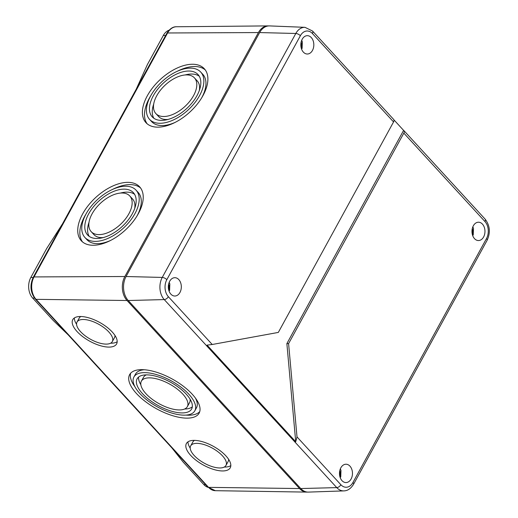 <?xml version="1.0" encoding="UTF-8"?>
<svg xmlns="http://www.w3.org/2000/svg" width="518" height="518" viewBox="0 0 518 518"><rect width="100%" height="100%" fill="white"/><g stroke="black" fill="none" stroke-linecap="round" stroke-linejoin="round"><path stroke-width="0.78" d="M225.952 465.449A20.17 8.541 29 0 1 212.296 466.653A20.17 8.541 29 0 1 194.159 455.477A20.17 8.541 29 0 1 190.689 445.868A20.17 8.541 29 0 1 204.345 444.664A20.17 8.541 29 0 1 222.481 455.846A20.17 8.541 29 0 1 225.952 465.449L228.121 461.544A20.17 8.541 -151 0 0 228.593 459.285M194.522 440.371A20.17 8.541 -151 0 0 192.858 441.964L190.689 445.868M224.288 467.048A25.058 10.613 -151 0 0 230.821 465.598M187.989 441.815A25.058 10.613 -151 0 0 190.216 448.128M225.913 455.885A25.058 10.613 29 0 1 230.225 467.825A25.058 10.613 29 0 1 213.261 469.321A25.058 10.613 29 0 1 190.728 455.432A25.058 10.613 29 0 1 186.415 443.499A25.058 10.613 29 0 1 203.386 442.003A25.058 10.613 29 0 1 225.913 455.885M112.309 341.589A20.17 8.541 29 0 1 98.653 342.793A20.17 8.541 29 0 1 80.523 331.617A20.17 8.541 29 0 1 77.046 322.008A20.17 8.541 29 0 1 90.708 320.804A20.17 8.541 29 0 1 108.838 331.986A20.17 8.541 29 0 1 112.309 341.589L114.478 337.684A20.17 8.541 -151 0 0 114.951 335.424M80.886 316.511A20.17 8.541 -151 0 0 79.215 318.104L77.046 322.008M110.645 343.188A25.058 10.613 -151 0 0 117.178 341.738M74.352 317.955A25.058 10.613 -151 0 0 76.573 324.268M112.27 332.025A25.058 10.613 29 0 1 116.582 343.965A25.058 10.613 29 0 1 99.618 345.461A25.058 10.613 29 0 1 77.091 331.572A25.058 10.613 29 0 1 72.773 319.638A25.058 10.613 29 0 1 89.743 318.143A25.058 10.613 29 0 1 112.27 332.025M187.348 406.656A26.276 11.131 29 0 1 169.548 408.223A26.276 11.131 29 0 1 145.921 393.661A26.276 11.131 29 0 1 141.401 381.138A26.276 11.131 29 0 1 159.194 379.571A26.276 11.131 29 0 1 182.822 394.133A26.276 11.131 29 0 1 187.348 406.656L189.517 402.751A26.276 11.131 -151 0 0 190.067 399.158M146.322 374.87A26.276 11.131 -151 0 0 143.564 377.233L141.401 381.138M184.589 409.019A31.164 13.203 -151 0 0 192.314 406.857M138.604 377.033A31.164 13.203 -151 0 0 140.844 384.725M186.253 394.179A31.164 13.203 29 0 1 191.621 409.026A31.164 13.203 29 0 1 170.513 410.891A31.164 13.203 29 0 1 142.489 393.615A31.164 13.203 29 0 1 137.121 378.768A31.164 13.203 29 0 1 158.23 376.903A31.164 13.203 29 0 1 186.253 394.179M194.826 410.806A34.835 14.75 29 0 1 171.238 412.885A34.835 14.75 29 0 1 139.918 393.583A34.835 14.75 29 0 1 133.916 376.987A34.835 14.75 29 0 1 157.511 374.909A34.835 14.75 29 0 1 188.83 394.211A34.835 14.75 29 0 1 194.826 410.806L196.458 407.867A34.835 14.75 -151 0 0 195.435 398.096M144.386 369.748A34.835 14.75 -151 0 0 135.548 374.048L133.916 376.987M185.988 415.106A39.724 16.822 -151 0 0 199.741 411.616M130.633 373.238A39.724 16.822 -151 0 0 134.945 386.765M192.262 394.256A39.724 16.822 29 0 1 199.1 413.183A39.724 16.822 29 0 1 172.203 415.553A39.724 16.822 29 0 1 136.487 393.538A39.724 16.822 29 0 1 129.642 374.611A39.724 16.822 29 0 1 156.546 372.241A39.724 16.822 29 0 1 192.262 394.256M147.138 123.789A39.724 21.996 137.2 0 1 149.391 98.103A39.724 21.996 137.2 0 1 150.77 95.733M176.988 71.413A39.724 21.996 137.2 0 1 205.238 69.898M147.293 95.836A39.724 21.996 137.2 0 1 176.437 68.382A39.724 21.996 137.2 0 1 204.26 68.693A39.724 21.996 137.2 0 1 190.1 111.836A39.724 21.996 137.2 0 1 146.011 122.721A39.724 21.996 137.2 0 1 147.293 95.836M200.673 72.021A34.835 19.289 137.2 0 1 188.254 109.855A34.835 19.289 137.2 0 1 149.598 119.399A34.835 19.289 137.2 0 1 150.719 95.824A34.835 19.289 137.2 0 1 176.275 71.743A34.835 19.289 137.2 0 1 200.673 72.021L202.778 74.288A34.835 19.289 137.2 0 1 201.606 97.954M175.388 122.274A34.835 19.289 137.2 0 1 151.696 121.665L149.598 119.399M185.101 74.961A31.164 17.262 137.2 0 1 199.223 76.172M153.846 118.259A31.164 17.262 137.2 0 1 153.704 104.086M153.289 95.811A31.164 17.262 137.2 0 1 176.159 74.268A31.164 17.262 137.2 0 1 197.986 74.514A31.164 17.262 137.2 0 1 186.875 108.366A31.164 17.262 137.2 0 1 152.286 116.906A31.164 17.262 137.2 0 1 153.289 95.811M194.405 77.842A26.276 14.556 137.2 0 1 185.036 106.378A26.276 14.556 137.2 0 1 155.873 113.578A26.276 14.556 137.2 0 1 156.714 95.791A26.276 14.556 137.2 0 1 175.997 77.629A26.276 14.556 137.2 0 1 194.405 77.842L197.196 80.847A26.276 14.556 137.2 0 1 199.365 90.346M167.968 119.464A26.276 14.556 137.2 0 1 158.663 116.589L155.873 113.578M82.479 241.893A39.724 21.996 137.2 0 1 84.732 216.2A39.724 21.996 137.2 0 1 86.111 213.837M112.328 189.517A39.724 21.996 137.2 0 1 140.579 187.995M82.634 213.94A39.724 21.996 137.2 0 1 111.778 186.48A39.724 21.996 137.2 0 1 139.601 186.797A39.724 21.996 137.2 0 1 125.44 229.94A39.724 21.996 137.2 0 1 81.352 240.825A39.724 21.996 137.2 0 1 82.634 213.94M136.014 190.125A34.835 19.289 137.2 0 1 123.595 227.959A34.835 19.289 137.2 0 1 84.939 237.503A34.835 19.289 137.2 0 1 86.059 213.921A34.835 19.289 137.2 0 1 111.616 189.847A34.835 19.289 137.2 0 1 136.014 190.125L138.118 192.385A34.835 19.289 137.2 0 1 136.946 216.058M110.729 240.378A34.835 19.289 137.2 0 1 87.037 239.769L84.939 237.503M120.441 193.065A31.164 17.262 137.2 0 1 134.563 194.276M89.187 236.363A31.164 17.262 137.2 0 1 89.044 222.19M88.63 213.915A31.164 17.262 137.2 0 1 111.499 192.372A31.164 17.262 137.2 0 1 133.327 192.618A31.164 17.262 137.2 0 1 122.216 226.47A31.164 17.262 137.2 0 1 87.626 235.01A31.164 17.262 137.2 0 1 88.63 213.915M129.746 195.94A26.276 14.556 137.2 0 1 120.377 224.482A26.276 14.556 137.2 0 1 91.213 231.682A26.276 14.556 137.2 0 1 92.055 213.895A26.276 14.556 137.2 0 1 111.338 195.733A26.276 14.556 137.2 0 1 129.746 195.94L132.537 198.951A26.276 14.556 137.2 0 1 134.706 208.45M103.309 237.568A26.276 14.556 137.2 0 1 94.004 234.693L91.213 231.682M166.828 33.294C169.723 28.781 172.947 26.606 176.489 26.755A15.98 11.318 -89.8 0 0 167.592 32.977L34.033 276.929A2.448 1.049 28.7 0 0 33.269 277.247L166.828 33.294A2.448 1.049 28.7 0 1 167.592 32.977L258.424 32.563L124.864 276.515A17.113 12.121 90.2 0 0 127.027 300.511L36.053 299.339A2.448 1.366 137.5 0 1 35.328 299.054L207.841 487.082A2.448 1.366 137.5 0 0 208.566 487.367L36.053 299.339A15.98 11.318 90.2 0 1 34.033 276.929L124.864 276.515M62.548 223.77L46.717 248.452L30.821 277.493A14.666 10.392 90.2 0 0 32.673 298.064L53.212 320.448L68.117 334.796M169.075 30.186A14.666 10.392 90.2 0 0 163.319 35.477L147.416 64.517L136.215 89.213M171.866 447.876L183.281 462.211L203.82 484.595A14.666 10.392 90.2 0 0 208.1 487.354M299.54 488.545L208.566 487.367A15.98 11.318 90.2 0 0 215.346 490.688L306.805 492.1A17.113 12.121 90.2 0 1 299.54 488.545L127.027 300.511M306.805 492.1A17.113 12.121 90.2 0 0 307.517 492.081M258.424 32.563A17.113 12.121 -89.8 0 1 267.955 25.9A17.113 12.121 -89.8 0 1 268.661 25.926M300.751 488.545L336.758 487.613L164.245 299.585A15.799 11.189 -89.8 0 1 162.251 277.428L295.804 33.482L259.628 32.569L126.068 276.521A17.113 12.121 -89.8 0 0 128.237 300.518L300.751 488.545A17.113 12.121 90.2 0 0 308.437 492.1L343.855 490.896C347.643 490.824 350.874 488.616 353.554 484.265L487.114 240.32C490.656 232.576 489.97 225.492 485.062 219.062A3.665 2.053 -42.5 0 1 484.952 221.549L403.826 133.132A3.665 2.053 -42.5 0 0 403.943 130.646A3.665 2.053 -42.5 0 0 403.6 130.387L393.9 119.813M259.628 32.569A17.113 12.121 -89.8 0 1 269.587 25.913L304.998 27.331L312.548 31.035A3.665 2.053 137.5 0 1 312.438 33.521A12.134 8.592 -89.8 0 0 300.382 35.723L166.822 279.675A3.665 1.573 28.7 0 0 162.251 277.428L126.068 276.521M169.697 281.261A9.169 6.494 -89.8 0 1 174.857 277.693A9.169 6.494 -89.8 0 1 181.326 286.881A9.169 6.494 -89.8 0 1 174.799 296.024A9.169 6.494 -89.8 0 1 168.991 290.896A9.169 6.494 -89.8 0 1 169.697 281.261M302.195 39.251A9.169 6.494 -89.8 0 1 307.355 35.677A9.169 6.494 -89.8 0 1 313.824 44.865A9.169 6.494 -89.8 0 1 307.303 54.014A9.169 6.494 -89.8 0 1 301.495 48.88A9.169 6.494 -89.8 0 1 302.195 39.251M340.844 467.799A9.169 6.494 -89.8 0 1 346.005 464.225A9.169 6.494 -89.8 0 1 352.467 473.413A9.169 6.494 -89.8 0 1 345.946 482.562A9.169 6.494 -89.8 0 1 340.138 477.434A9.169 6.494 -89.8 0 1 340.844 467.799M473.342 225.783A9.169 6.494 -89.8 0 1 478.502 222.216A9.169 6.494 -89.8 0 1 484.971 231.397A9.169 6.494 -89.8 0 1 478.444 240.546A9.169 6.494 -89.8 0 1 472.636 235.418A9.169 6.494 -89.8 0 1 473.342 225.783M312.548 31.035L393.674 119.451A3.665 2.053 137.5 0 1 393.557 121.937L278.321 332.42L212.218 344.496L168.356 296.691A12.134 8.592 -89.8 0 1 166.822 279.675M343.855 490.896A15.799 11.189 90.2 0 1 336.758 487.613A3.665 2.053 137.5 0 0 340.87 484.719L297.008 436.907L295.72 441.75L207.058 345.118L212.218 344.496M295.72 441.75L286.868 343.609L403.6 130.387M403.826 133.132L288.591 343.615L286.868 343.609M297.008 436.907L288.591 343.615M472.274 228.691A5.135 3.639 -89.8 0 1 472.533 233.255L472.053 232.724M472.533 233.255L473.238 234.965L472.656 235.457M301.126 42.159A5.135 3.639 -89.8 0 1 301.385 46.717L300.906 46.193M301.385 46.717L302.091 48.433L301.508 48.919M339.776 470.707A5.135 3.639 -89.8 0 1 340.035 475.265L339.549 474.741M340.035 475.265L340.74 476.981L340.151 477.473M168.628 284.168A5.135 3.639 -89.8 0 1 168.887 288.733L168.408 288.209M168.887 288.733L169.593 290.449L169.01 290.935M32.673 298.064L34.499 298.07M203.82 484.595L205.562 484.602M163.319 35.477L165.631 35.483M30.821 277.493L33.133 277.499M487.114 240.32A3.665 1.573 28.7 0 0 486.486 238.565L352.926 482.517A3.665 1.573 28.7 0 1 353.554 484.265M304.998 27.331A15.799 11.189 -89.8 0 0 295.804 33.482A3.665 1.573 28.7 0 1 300.382 35.723M168.356 296.691A3.665 2.053 -42.5 0 1 164.245 299.585L128.237 300.518M340.87 484.719A12.134 8.592 90.2 0 0 352.926 482.517M486.486 238.565A12.134 8.592 90.2 0 0 484.952 221.549M393.557 121.937L312.438 33.521M215.346 490.688L207.841 487.082M176.489 26.755L267.955 25.9M33.269 277.247C29.655 285.224 30.342 292.495 35.328 299.054M403.943 130.646L485.062 219.062M473.238 234.971L473.478 228.438L472.856 226.806M302.091 48.433L302.331 41.906L301.709 40.268M340.74 476.981L340.98 470.454L340.358 468.822M169.593 290.449L169.833 283.916L169.211 282.284"/></g></svg>
